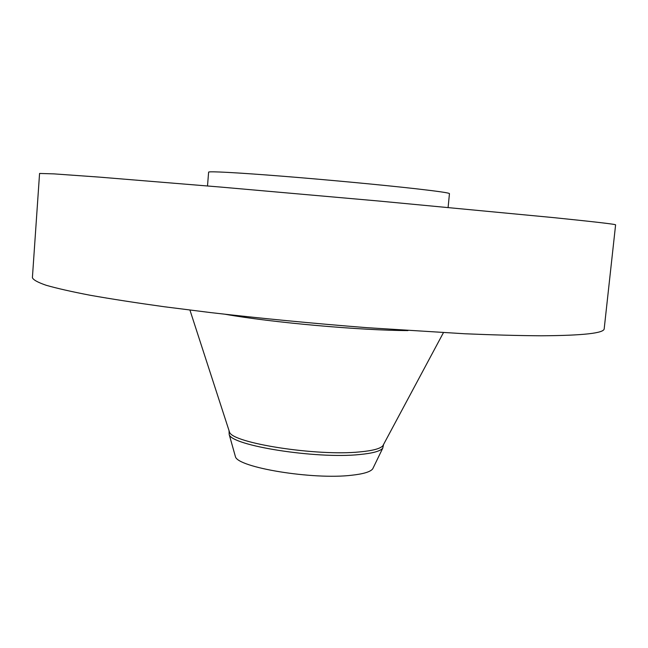 <?xml version="1.0" encoding="UTF-8"?>
<svg xmlns="http://www.w3.org/2000/svg" width="648" height="648" viewBox="0 0 648 648"><rect width="100%" height="100%" fill="white"/><g stroke="black" fill="none" stroke-linecap="round" stroke-linejoin="round"><path stroke-width="0.97" d="M235.07 455.423L235.402 456.597C237.395 467.475 312.863 479.966 351.661 475.243C363.455 473.963 370.478 471.833 372.721 468.852L373.248 467.751M229.036 430.637L229.181 434.427C230.947 445.541 316.103 459.14 359.494 454.548C372.649 453.308 380.408 451.17 382.766 448.133L383.584 444.431M229.06 430.718L229.497 432.062C232.073 443.054 316.678 456.37 359.737 451.907C372.641 450.725 380.352 448.667 382.879 445.751L383.551 444.504M32.4 277.66C33.194 279.839 37.754 282.366 46.089 285.25C56.724 288.311 71.426 291.649 90.194 295.261C111.278 298.987 135.967 302.81 164.26 306.747L210.568 312.579C261.006 318.411 313.13 323.441 366.914 327.677L465.013 333.777C493.946 334.984 519.356 335.656 541.242 335.786C583.354 335.526 604.333 333.161 604.203 328.69L615.6 224.864C616.297 224.329 595.666 221.924 553.692 217.631L378.683 201.018L220.806 187.078L98.82 177.074L53.857 173.875L39.569 173.453L32.4 277.66M207.506 185.944L208.616 172.149C208.437 171.113 236.561 172.571 281.742 176.159C326.843 179.739 382.757 185.004 415.838 188.746C438.194 191.29 449.396 192.926 449.453 193.647L448.108 207.417M407.948 330.585C360.774 330.464 271.658 322.51 225.221 314.272M235.402 456.597L229.181 434.427M229.497 432.062L189.937 310.076M382.879 445.751L443.41 332.699M372.721 468.852L382.766 448.133"/></g></svg>
